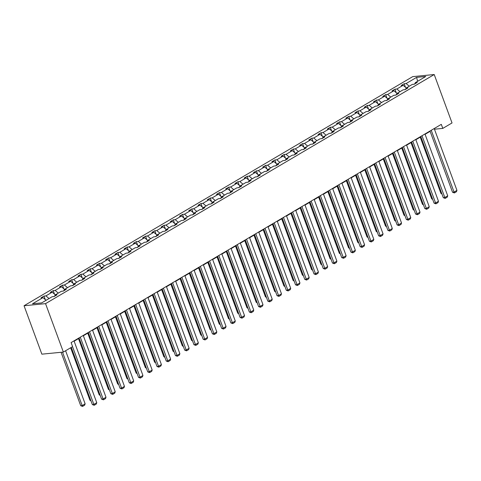 <?xml version="1.0" encoding="UTF-8"?>
<svg xmlns="http://www.w3.org/2000/svg" width="481" height="481" viewBox="0 0 481 481"><rect width="100%" height="100%" fill="white"/><g stroke="black" fill="none" stroke-linecap="round" stroke-linejoin="round"><path stroke-width="0.72" d="M45.551 303.643L63.366 352.062L41.865 354.166L24.05 305.748L412.716 76.629L434.217 74.531L45.551 303.643L24.05 305.748M46.092 300.294L42.965 297.625L41.023 297.811L43.981 296.068L45.28 299.597M409.247 86.219L406.12 83.55L416.6 77.375L425.781 76.473L415.301 82.654L417.243 82.461L414.285 84.205L412.337 84.397L406.066 88.095L408.008 87.909L405.05 89.652L403.102 89.845L396.831 93.542L398.773 93.35L395.815 95.094L393.867 95.286L387.59 98.984L389.538 98.797L386.58 100.541L384.632 100.733L378.355 104.431L380.303 104.239L377.344 105.982L375.396 106.175L369.119 109.872L371.067 109.686L368.109 111.43L366.161 111.622L359.884 115.32L361.832 115.127L358.874 116.871L356.926 117.063L350.649 120.761L352.597 120.575L349.639 122.318L347.691 122.511L341.414 126.208L343.362 126.016L340.398 127.76L338.456 127.952L332.179 131.65L334.127 131.463L331.162 133.207L329.22 133.399L322.943 137.097L324.891 136.905L321.927 138.648L319.985 138.841L313.708 142.538L315.656 142.352L312.692 144.096L310.744 144.288L304.473 147.986L306.415 147.793L303.457 149.537L301.509 149.729L295.238 153.427L297.18 153.241L294.222 154.984L292.274 155.177L286.003 158.874L287.945 158.682L284.986 160.426L283.038 160.618L276.761 164.316L278.709 164.129L275.751 165.873L273.803 166.065L267.526 169.763L269.474 169.571L266.516 171.314L264.568 171.507L258.291 175.204L260.239 175.018L257.281 176.761L255.333 176.954L249.056 180.652L251.004 180.459L248.046 182.203L246.098 182.395L239.821 186.093L241.769 185.906L238.81 187.65L236.862 187.843L230.585 191.54L232.533 191.348L229.569 193.091L227.627 193.284L221.35 196.982L223.298 196.795L220.334 198.539L218.392 198.731L212.115 202.429L214.063 202.236L211.099 203.98L209.157 204.172L202.88 207.87L204.828 207.684L201.864 209.427L199.922 209.62L193.645 213.317L195.593 213.125L192.628 214.869L190.68 215.061L184.409 218.759L186.351 218.572L183.393 220.316L181.445 220.508L175.174 224.206L177.116 224.014L174.158 225.757L172.21 225.95L165.939 229.647L167.881 229.461L164.923 231.205L162.975 231.397L156.698 235.095L158.646 234.902L155.688 236.646L153.74 236.838L147.463 240.536L149.411 240.35L146.452 242.093L144.504 242.286L138.227 245.983L140.175 245.791L137.217 247.535L135.269 247.727L128.992 251.425L130.94 251.238L127.982 252.982L126.034 253.174L119.757 256.872L121.705 256.68L118.747 258.423L116.799 258.616L110.522 262.313L112.47 262.127L109.506 263.871L107.564 264.063L101.287 267.761L103.235 267.568L100.27 269.312L98.328 269.504L92.051 273.202L93.999 273.016L91.035 274.759L89.093 274.952L82.816 278.649L84.764 278.457L81.8 280.201L79.852 280.393L73.581 284.091L75.523 283.904L72.565 285.648L70.617 285.84L64.346 289.538L66.288 289.346L63.33 291.089L61.382 291.282L55.111 294.979L57.053 294.793L54.094 296.536L52.146 296.729L41.667 302.904L32.486 303.8L42.965 297.625M49.056 298.551L45.929 295.881L43.981 296.068M45.929 295.881L52.201 292.177L50.258 292.37L53.217 290.626L54.515 294.156M58.291 293.103L55.165 290.434L53.217 290.626M55.165 290.434L61.436 286.736L59.494 286.923L62.452 285.179L63.751 288.708M67.526 287.662L64.4 284.992L62.452 285.179M64.4 284.992L70.677 281.289L68.729 281.481L71.687 279.738L72.986 283.267M76.762 282.215L73.635 279.545L71.687 279.738M73.635 279.545L79.912 275.847L77.964 276.034L80.922 274.29L82.221 277.82M85.997 276.773L82.87 274.104L80.922 274.29M82.87 274.104L89.147 270.4L87.199 270.593L90.157 268.849L91.456 272.378M95.232 271.326L92.105 268.657L90.157 268.849M92.105 268.657L98.383 264.959L96.434 265.145L99.393 263.402L100.691 266.931M104.467 265.885L101.341 263.215L99.393 263.402M101.341 263.215L107.618 259.512L105.67 259.704L108.628 257.96L109.933 261.49M113.702 260.437L110.576 257.768L108.628 257.96M110.576 257.768L116.853 254.07L114.905 254.257L117.869 252.513L119.168 256.042M122.938 254.996L119.811 252.327L117.869 252.513M119.811 252.327L126.088 248.623L124.14 248.815L127.104 247.072L128.403 250.601M132.173 249.549L129.046 246.879L127.104 247.072M129.046 246.879L135.323 243.182L133.375 243.368L136.339 241.624L137.638 245.154M141.408 244.107L138.281 241.438L136.339 241.624M138.281 241.438L144.559 237.734L142.61 237.927L145.575 236.183L146.873 239.712M150.649 238.66L147.523 235.991L145.575 236.183M147.523 235.991L153.794 232.293L151.852 232.479L154.81 230.736L156.109 234.265M159.884 233.219L156.758 230.549L154.81 230.736M156.758 230.549L163.029 226.846L161.087 227.038L164.045 225.294L165.344 228.824M169.12 227.772L165.993 225.102L164.045 225.294M165.993 225.102L172.264 221.404L170.322 221.591L173.28 219.847L174.579 223.376M178.355 222.33L175.228 219.661L173.28 219.847M175.228 219.661L181.505 215.957L179.557 216.149L182.515 214.406L183.814 217.935M187.59 216.883L184.463 214.213L182.515 214.406M184.463 214.213L190.741 210.516L188.792 210.702L191.751 208.958L193.049 212.488M196.825 211.442L193.699 208.772L191.751 208.958M193.699 208.772L199.976 205.068L198.028 205.261L200.986 203.517L202.285 207.046M206.06 205.994L202.934 203.325L200.986 203.517M202.934 203.325L209.211 199.627L207.263 199.813L210.221 198.07L211.52 201.599M215.296 200.553L212.169 197.883L210.221 198.07M212.169 197.883L218.446 194.18L216.498 194.372L219.456 192.628L220.761 196.158M224.531 195.106L221.404 192.436L219.456 192.628M221.404 192.436L227.681 188.738L225.733 188.925L228.697 187.181L229.996 190.71M233.766 189.664L230.639 186.995L228.697 187.181M230.639 186.995L236.917 183.291L234.968 183.483L237.933 181.74L239.231 185.269M243.001 184.217L239.875 181.547L237.933 181.74M239.875 181.547L246.152 177.85L244.204 178.036L247.168 176.293L248.467 179.822M252.236 178.776L249.11 176.106L247.168 176.293M249.11 176.106L255.387 172.402L253.439 172.595L256.403 170.851L257.702 174.381M261.478 173.328L258.351 170.659L256.403 170.851M258.351 170.659L264.622 166.961L262.68 167.147L265.638 165.404L266.937 168.933M270.713 167.887L267.586 165.217L265.638 165.404M267.586 165.217L273.857 161.514L271.915 161.706L274.873 159.963L276.172 163.492M279.948 162.44L276.822 159.77L274.873 159.963M276.822 159.77L283.093 156.072L281.151 156.259L284.109 154.515L285.407 158.045M289.183 156.998L286.057 154.329L284.109 154.515M286.057 154.329L292.334 150.625L290.386 150.818L293.344 149.074L294.643 152.603M298.418 151.551L295.292 148.882L293.344 149.074M295.292 148.882L301.569 145.184L299.621 145.37L302.579 143.627L303.878 147.156M307.654 146.11L304.527 143.44L302.579 143.627M304.527 143.44L310.804 139.737L308.856 139.929L311.814 138.185L313.113 141.715M316.889 140.662L313.762 137.993L311.814 138.185M313.762 137.993L320.039 134.295L318.091 134.482L321.049 132.738L322.348 136.267M326.124 135.221L322.998 132.552L321.049 132.738M322.998 132.552L329.275 128.848L327.327 129.04L330.285 127.297L331.589 130.826M335.359 129.774L332.233 127.104L330.285 127.297M332.233 127.104L338.51 123.407L336.562 123.593L339.526 121.849L340.825 125.379M344.594 124.332L341.468 121.663L339.526 121.849M341.468 121.663L347.745 117.959L345.797 118.152L348.761 116.408L350.06 119.937M353.83 118.885L350.703 116.216L348.761 116.408M350.703 116.216L356.98 112.518L355.032 112.704L357.996 110.961L359.295 114.49M363.065 113.444L359.938 110.774L357.996 110.961M359.938 110.774L366.215 107.071L364.267 107.263L367.231 105.519L368.53 109.049M372.3 107.997L369.174 105.327L367.231 105.519M369.174 105.327L375.451 101.629L373.509 101.816L376.467 100.072L377.765 103.601M381.541 102.555L378.415 99.886L376.467 100.072M378.415 99.886L384.686 96.182L382.744 96.374L385.702 94.631L387.001 98.16M390.776 97.108L387.65 94.438L385.702 94.631M387.65 94.438L393.921 90.741L391.979 90.927L394.937 89.183L396.236 92.713M400.012 91.667L396.885 88.997L394.937 89.183M396.885 88.997L403.156 85.293L401.214 85.486L404.172 83.742L405.471 87.271M406.12 83.55L404.172 83.742M434.445 129.209L442.797 128.397L441.311 124.357L71.116 342.586L72.601 346.621L63.366 352.062M54.72 296.17L55.111 294.979M54.78 295.983L53.794 296.567M55.327 294.853L52.201 292.177M63.955 290.722L64.346 289.538M64.015 290.542L63.029 291.119M64.562 289.406L61.436 286.736M73.19 285.281L73.581 284.091M73.25 285.095L72.264 285.678M73.803 283.964L70.677 281.289M82.425 279.834L82.816 278.649M82.485 279.653L81.499 280.231M83.039 278.517L79.912 275.847M91.661 274.392L92.051 273.202M91.721 274.206L90.741 274.789M92.274 273.076L89.147 270.4M100.896 268.945L101.287 267.761M100.956 268.765L99.976 269.342M101.509 267.628L98.383 264.959M110.131 263.504L110.522 262.313M110.191 263.317L109.211 263.901M110.744 262.187L107.618 259.512M119.366 258.056L119.757 256.872M119.426 257.876L118.446 258.453M119.979 256.74L116.853 254.07M128.601 252.615L128.992 251.425M128.661 252.429L127.681 253.012M129.215 251.298L126.088 248.623M137.837 247.168L138.227 245.983M137.897 246.987L136.917 247.565M138.45 245.851L135.323 243.182M147.072 241.727L147.463 240.536M147.132 241.54L146.152 242.123M147.685 240.41L144.559 237.734M156.307 236.279L156.698 235.095M156.367 236.099L155.387 236.676M156.92 234.962L153.794 232.293M165.548 230.838L165.939 229.647M165.608 230.652L164.622 231.235M166.155 229.521L163.029 226.846M174.783 225.391L175.174 224.206M174.844 225.21L173.857 225.787M175.391 224.074L172.264 221.404M184.019 219.949L184.409 218.759M184.079 219.763L183.093 220.346M184.632 218.633L181.505 215.957M193.254 214.502L193.645 213.317M193.314 214.322L192.328 214.899M193.867 213.185L190.741 210.516M202.489 209.061L202.88 207.87M202.549 208.874L201.569 209.457M203.102 207.744L199.976 205.068M211.724 203.613L212.115 202.429M211.784 203.433L210.804 204.01M212.337 202.297L209.211 199.627M220.959 198.172L221.35 196.982M221.019 197.986L220.039 198.569M221.573 196.855L218.446 194.18M230.195 192.725L230.585 191.54M230.255 192.544L229.275 193.121M230.808 191.408L227.681 188.738M239.43 187.283L239.821 186.093M239.49 187.097L238.51 187.68M240.043 185.967L236.917 183.291M248.665 181.836L249.056 180.652M248.725 181.656L247.745 182.233M249.278 180.519L246.152 177.85M257.9 176.395L258.291 175.204M257.96 176.208L256.98 176.792M258.513 175.078L255.387 172.402M267.135 170.947L267.526 169.763M267.195 170.767L266.215 171.344M267.749 169.631L264.622 166.961M276.377 165.506L276.761 164.316M276.437 165.32L275.451 165.903M276.984 164.189L273.857 161.514M285.612 160.059L286.003 158.874M285.672 159.878L284.686 160.456M286.219 158.742L283.093 156.072M294.847 154.617L295.238 153.427M294.907 154.431L293.921 155.014M295.46 153.301L292.334 150.625M304.082 149.17L304.473 147.986M304.142 148.99L303.156 149.567M304.695 147.853L301.569 145.184M313.317 143.729L313.708 142.538M313.378 143.542L312.391 144.126M313.931 142.412L310.804 139.737M322.553 138.281L322.943 137.097M322.613 138.101L321.633 138.678M323.166 136.965L320.039 134.295M331.788 132.84L332.179 131.65M331.848 132.654L330.868 133.237M332.401 131.523L329.275 128.848M341.023 127.393L341.414 126.208M341.083 127.212L340.103 127.79M341.636 126.076L338.51 123.407M350.258 121.952L350.649 120.761M350.318 121.765L349.338 122.348M350.871 120.635L347.745 117.959M359.493 116.504L359.884 115.32M359.554 116.324L358.573 116.901M360.107 115.187L356.98 112.518M368.729 111.063L369.119 109.872M368.789 110.877L367.809 111.46M369.342 109.746L366.215 107.071M377.964 105.616L378.355 104.431M378.024 105.435L377.044 106.012M378.577 104.299L375.451 101.629M387.205 100.174L387.59 98.984M387.259 99.988L386.279 100.571M387.812 98.858L384.686 96.182M396.44 94.727L396.831 93.542M396.5 94.547L395.514 95.124M397.047 93.41L393.921 90.741M405.675 89.286L406.066 88.095M405.736 89.099L404.749 89.682M406.283 87.969L403.156 85.293M414.911 83.838L415.301 82.654M442.797 128.397L452.032 122.95L434.217 74.531M74.128 341.191L79.167 338.221M83.363 335.75L88.402 332.774M92.599 330.303L97.637 327.333M101.834 324.861L106.872 321.885M111.069 319.414L116.107 316.444M120.304 313.973L125.343 310.997M129.539 308.525L134.578 305.555M138.775 303.084L143.813 300.108M148.01 297.637L153.048 294.667M157.245 292.195L162.289 289.219M166.486 286.748L171.525 283.778M175.721 281.307L180.76 278.331M184.957 275.86L189.995 272.889M194.192 270.418L199.23 267.442M203.427 264.971L208.465 262.001M212.662 259.53L217.701 256.553M221.897 254.082L226.936 251.112M231.133 248.641L236.171 245.665M240.368 243.194L245.406 240.223M249.603 237.752L254.641 234.776M258.838 232.305L263.877 229.335M268.073 226.864L273.118 223.887M277.315 221.416L282.353 218.446M286.55 215.975L291.588 212.999M295.785 210.528L300.823 207.558M305.02 205.086L310.059 202.11M314.255 199.639L319.294 196.669M323.491 194.198L328.529 191.222M332.726 188.75L337.764 185.78M341.961 183.309L346.999 180.333M351.196 177.862L356.235 174.892M360.431 172.42L365.47 169.444M369.667 166.973L374.705 164.003M378.902 161.532L383.94 158.556M388.137 156.084L393.181 153.114M397.378 150.643L402.417 147.667M406.613 145.196L411.652 142.226M415.849 139.755L420.887 136.778M425.084 134.307L430.122 131.337M414.971 83.658L413.985 84.235M417.616 81.289L416.6 77.375M434.205 128.547L456.95 190.374L453.992 192.117L452.537 192.262L454.383 192.947L431.241 130.297M430.008 131.024L452.537 192.262M456.95 190.374L456.457 191.727L454.383 192.947M420.226 137.169L440.915 193.398L441.69 193.32M441.937 193.999L440.915 193.398M424.97 133.995L447.715 195.821L444.757 197.565L443.302 197.703L445.147 198.394L422.005 135.738M420.773 136.466L443.302 197.703M447.715 195.821L447.222 197.174L445.147 198.394M415.734 139.436L438.48 201.262L435.521 203.006L434.066 203.15L435.912 203.836L412.77 141.186M411.538 141.913L434.066 203.15M438.48 201.262L437.987 202.615L435.912 203.836M410.99 142.61L431.679 198.839L432.455 198.767M432.702 199.441L431.679 198.839M401.755 148.058L422.444 204.287L423.22 204.209M423.466 204.888L422.444 204.287M406.493 144.883L429.244 206.71L426.28 208.453L424.831 208.592L426.677 209.283L403.535 146.627M402.296 147.354L424.831 208.592M429.244 206.71L428.751 208.063L426.677 209.283M392.52 153.499L413.209 209.728L413.979 209.656M414.231 210.329L413.209 209.728M397.258 150.325L420.009 212.151L417.045 213.895L415.596 214.039L417.442 214.724L394.3 152.074M393.061 152.802L415.596 214.039M420.009 212.151L419.516 213.504L417.442 214.724M383.285 158.946L403.974 215.175L404.743 215.097M404.996 215.777L403.974 215.175M388.023 155.772L410.774 217.598L407.81 219.342L406.361 219.48L408.207 220.172L385.065 157.515M383.826 158.243L406.361 219.48M410.774 217.598L410.275 218.951L408.207 220.172M374.05 164.388L394.739 220.617L395.508 220.545M395.761 221.218L394.739 220.617M378.787 161.213L401.539 223.04L398.575 224.783L397.126 224.928L398.971 225.613L375.829 162.963M374.591 163.69L397.126 224.928M401.539 223.04L401.04 224.393L398.971 225.613M364.814 169.835L385.503 226.064L386.273 225.986M386.526 226.665L385.503 226.064M369.552 166.66L392.298 228.487L389.339 230.231L387.89 230.369L389.736 231.06L366.594 168.404M365.356 169.132L387.89 230.369M392.298 228.487L391.805 229.84L389.736 231.06M355.579 175.276L376.268 231.505L377.038 231.433M377.29 232.107L376.268 231.505M360.317 172.102L383.062 233.928L380.104 235.672L378.649 235.816L380.501 236.502L357.359 173.851M356.12 174.579L378.649 235.816M383.062 233.928L382.569 235.281L380.501 236.502M346.344 180.724L367.033 236.953L367.803 236.874M368.049 237.554L367.033 236.953M351.082 177.549L373.827 239.376L370.869 241.119L369.414 241.258L371.266 241.949L348.124 179.293M346.885 180.02L369.414 241.258M373.827 239.376L373.334 240.728L371.266 241.949M341.847 182.99L364.592 244.817L361.634 246.561L360.179 246.705L362.025 247.39L338.889 184.74M337.65 185.468L360.179 246.705M364.592 244.817L364.099 246.17L362.025 247.39M332.611 188.438L355.357 250.264L352.399 252.008L350.944 252.146L352.789 252.838L329.647 190.181M328.415 190.909L350.944 252.146M355.357 250.264L354.864 251.617L352.789 252.838M323.376 193.879L346.122 255.706L343.163 257.449L341.708 257.594L343.554 258.279L320.412 195.629M319.18 196.356L341.708 257.594M346.122 255.706L345.629 257.058L343.554 258.279M314.141 199.326L336.886 261.153L333.928 262.897L332.473 263.035L334.319 263.726L311.177 201.07M309.944 201.798L332.473 263.035M336.886 261.153L336.393 262.506L334.319 263.726M304.906 204.768L327.651 266.594L324.693 268.338L323.238 268.482L325.084 269.168L301.942 206.517M300.709 207.245L323.238 268.482M327.651 266.594L327.158 267.947L325.084 269.168M295.665 210.215L318.416 272.042L315.452 273.785L314.003 273.923L315.849 274.615L292.707 211.959M291.468 212.686L314.003 273.923M318.416 272.042L317.923 273.394L315.849 274.615M286.429 215.656L309.181 277.483L306.217 279.227L304.768 279.371L306.613 280.056L283.471 217.406M282.233 218.133L304.768 279.371M309.181 277.483L308.688 278.836L306.613 280.056M277.194 221.104L299.946 282.93L296.981 284.674L295.532 284.812L297.378 285.504L274.236 222.847M272.998 223.575L295.532 284.812M299.946 282.93L299.447 284.283L297.378 285.504M267.959 226.545L290.71 288.372L287.746 290.115L286.297 290.259L288.143 290.945L265.001 228.295M263.762 229.022L286.297 290.259M290.71 288.372L290.211 289.724L288.143 290.945M337.109 186.165L357.798 242.394L358.567 242.322M358.814 242.995L357.798 242.394M327.874 191.612L348.557 247.841L349.332 247.763M349.579 248.443L348.557 247.841M318.638 197.054L339.321 253.283L340.097 253.21M340.344 253.884L339.321 253.283M309.403 202.501L330.086 258.73L330.862 258.652M331.108 259.331L330.086 258.73M300.162 207.942L320.851 264.171L321.627 264.099M321.873 264.772L320.851 264.171M290.927 213.39L311.616 269.619L312.391 269.54M312.638 270.22L311.616 269.619M281.692 218.831L302.381 275.06L303.15 274.988M303.403 275.661L302.381 275.06M272.456 224.278L293.145 280.507L293.915 280.429M294.168 281.108L293.145 280.507M263.221 229.72L283.91 285.948L284.68 285.876M284.932 286.55L283.91 285.948M253.986 235.167L274.675 291.396L275.445 291.318M275.697 291.997L274.675 291.396M258.724 231.992L281.469 293.819L278.511 295.562L277.062 295.701L278.908 296.392L255.766 233.736M254.527 234.463L277.062 295.701M281.469 293.819L280.976 295.172L278.908 296.392M244.751 240.608L265.44 296.837L266.209 296.765M266.462 297.438L265.44 296.837M249.489 237.434L272.234 299.26L269.276 301.004L267.821 301.148L269.673 301.834L246.531 239.183M245.292 239.911L267.821 301.148M272.234 299.26L271.741 300.613L269.673 301.834M235.516 246.056L256.205 302.284L256.974 302.206M257.221 302.886L256.205 302.284M240.253 242.881L262.999 304.707L260.041 306.451L258.586 306.589L260.437 307.281L237.295 244.625M236.057 245.352L258.586 306.589M262.999 304.707L262.506 306.06L260.437 307.281M226.28 251.497L246.969 307.726L247.739 307.654M247.986 308.327L246.969 307.726M231.018 248.322L253.764 310.149L250.805 311.892L249.35 312.037L251.196 312.722L228.06 250.072M226.822 250.799L249.35 312.037M253.764 310.149L253.271 311.502L251.196 312.722M217.045 256.944L237.734 313.173L238.504 313.095M238.75 313.774L237.734 313.173M221.783 253.77L244.528 315.596L241.57 317.34L240.115 317.478L241.961 318.169L218.825 255.513M217.586 256.241L240.115 317.478M244.528 315.596L244.035 316.949L241.961 318.169M207.81 262.385L228.493 318.614L229.269 318.542M229.515 319.216L228.493 318.614M212.548 259.211L235.293 321.037L232.335 322.781L230.88 322.925L232.726 323.611L209.584 260.961M208.351 261.688L230.88 322.925M235.293 321.037L234.8 322.39L232.726 323.611M198.575 267.833L219.258 324.062L220.033 323.984M220.28 324.663L219.258 324.062M203.313 264.658L226.058 326.485L223.1 328.228L221.645 328.367L223.491 329.058L200.349 266.402M199.116 267.129L221.645 328.367M226.058 326.485L225.565 327.838L223.491 329.058M189.334 273.274L210.023 329.503L210.798 329.431M211.045 330.104L210.023 329.503M194.077 270.1L216.823 331.926L213.865 333.67L212.41 333.814L214.255 334.499L191.113 271.849M189.881 272.577L212.41 333.814M216.823 331.926L216.33 333.279L214.255 334.499M184.842 275.547L207.588 337.373L204.623 339.117L203.174 339.255L205.02 339.947L181.878 277.29M180.646 278.018L203.174 339.255M207.588 337.373L207.095 338.726L205.02 339.947M175.601 280.988L198.352 342.815L195.388 344.558L193.939 344.703L195.785 345.388L172.643 282.738M171.404 283.465L193.939 344.703M198.352 342.815L197.859 344.168L195.785 345.388M166.366 286.435L189.117 348.262L186.153 350.006L184.704 350.144L186.55 350.835L163.408 288.179M162.169 288.907L184.704 350.144M189.117 348.262L188.624 349.615L186.55 350.835M157.131 291.877L179.882 353.703L176.918 355.447L175.469 355.591L177.315 356.277L154.173 293.626M152.934 294.354L175.469 355.591M179.882 353.703L179.383 355.056L177.315 356.277M147.895 297.324L170.641 359.151L167.683 360.894L166.234 361.033L168.079 361.724L144.937 299.068M143.699 299.795L166.234 361.033M170.641 359.151L170.148 360.503L168.079 361.724M138.66 302.765L161.406 364.592L158.447 366.336L156.992 366.48L158.844 367.165L135.702 304.515M134.464 305.243L156.992 366.48M161.406 364.592L160.913 365.945L158.844 367.165M129.425 308.213L152.17 370.039L149.212 371.783L147.757 371.921L149.609 372.613L126.467 309.956M125.228 310.684L147.757 371.921M152.17 370.039L151.677 371.392L149.609 372.613M120.19 313.654L142.935 375.481L139.977 377.224L138.522 377.369L140.368 378.054L117.232 315.404M115.993 316.131L138.522 377.369M142.935 375.481L142.442 376.833L140.368 378.054M110.955 319.101L133.7 380.928L130.742 382.672L129.287 382.81L131.133 383.501L107.997 320.845M106.758 321.573L129.287 382.81M133.7 380.928L133.207 382.281L131.133 383.501M180.098 278.721L200.787 334.95L201.563 334.872M201.81 335.552L200.787 334.95M170.863 284.163L191.552 340.392L192.328 340.32M192.574 340.993L191.552 340.392M161.628 289.61L182.317 345.839L183.087 345.761M183.339 346.44L182.317 345.839M152.393 295.051L173.082 351.28L173.851 351.208M174.104 351.882L173.082 351.28M143.158 300.499L163.847 356.728L164.616 356.649M164.869 357.329L163.847 356.728M133.922 305.94L154.611 362.169L155.381 362.097M155.634 362.77L154.611 362.169M124.687 311.387L145.376 367.616L146.146 367.538M146.392 368.218L145.376 367.616M115.452 316.829L136.141 373.058L136.911 372.985M137.157 373.659L136.141 373.058M106.217 322.276L126.906 378.505L127.675 378.427M127.922 379.106L126.906 378.505M96.982 327.717L117.665 383.946L118.44 383.874M118.687 384.547L117.665 383.946M101.719 324.543L124.465 386.369L121.507 388.113L120.052 388.257L121.897 388.943L98.755 326.292M97.523 327.02L120.052 388.257M124.465 386.369L123.972 387.722L121.897 388.943M87.746 333.165L108.429 389.394L109.205 389.315M109.452 389.995L108.429 389.394M92.484 329.99L115.23 391.817L112.271 393.56L110.816 393.698L112.662 394.39L89.52 331.734M88.288 332.461L110.816 393.698M115.23 391.817L114.737 393.169L112.662 394.39M78.505 338.606L99.194 394.835L99.97 394.763M100.216 395.436L99.194 394.835M83.249 335.431L105.994 397.258L103.036 399.002L101.581 399.146L103.427 399.831L80.285 337.181M79.052 337.909L101.581 399.146M105.994 397.258L105.501 398.611L103.427 399.831M70.641 347.775L89.959 400.282L90.735 400.204M90.981 400.883L89.959 400.282M74.014 340.879L96.759 402.705L93.801 404.449L92.346 404.587L94.192 405.279L72.535 346.657M71.296 347.384L92.346 404.587M96.759 402.705L96.266 404.058L94.192 405.279M61.063 352.29L80.724 405.723L82.179 405.585L62.518 352.146M65.602 350.745L85.137 403.836L84.644 405.194L82.57 406.415L80.724 405.723M82.57 406.415L82.179 405.585L85.137 403.836"/></g></svg>
